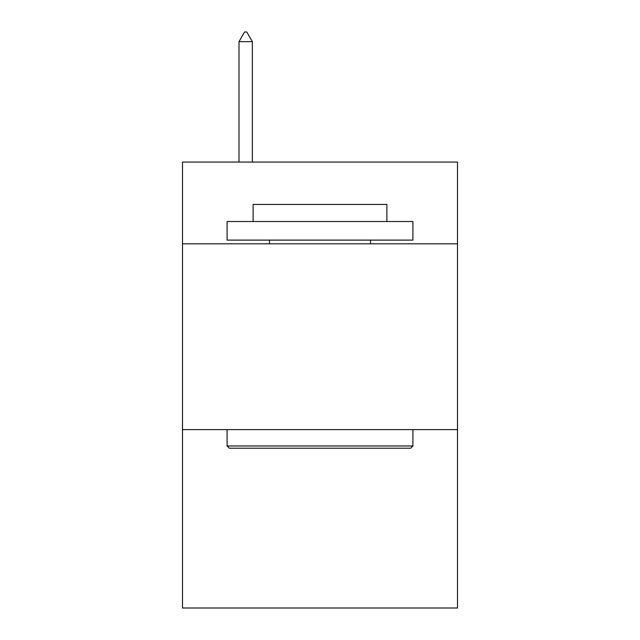 <?xml version="1.0" encoding="UTF-8"?>
<svg xmlns="http://www.w3.org/2000/svg" width="640" height="640" viewBox="0 0 640 640"><rect width="100%" height="100%" fill="white"/><g stroke="black" fill="none" stroke-linecap="round" stroke-linejoin="round"><path stroke-width="0.96" d="M457.496 243.816L457.496 162.064L182.504 162.064L182.504 243.816L457.496 243.816L457.496 608L182.504 608L182.504 243.816M457.496 429.624L182.504 429.624M229.328 448.208L227.096 445.976L412.904 445.976L410.672 448.208L229.328 448.208M412.904 221.52L412.904 240.104L227.096 240.104L227.096 221.52L412.904 221.52M253.112 221.52L253.112 204.432L386.888 204.432L386.888 221.52M412.904 429.624L412.904 445.976M227.096 429.624L227.096 445.976M370.536 240.104L370.536 243.816M269.464 240.104L269.464 243.816M252.368 41.664L246.792 32L244.56 32L238.992 41.664L252.368 41.664L252.368 162.064M238.992 41.664L238.992 162.064"/></g></svg>
